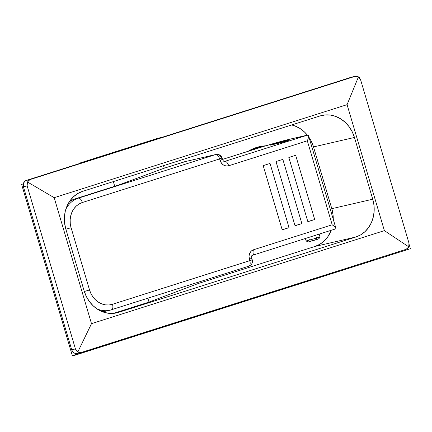 <?xml version="1.0" encoding="UTF-8"?>
<svg xmlns="http://www.w3.org/2000/svg" width="432" height="432" viewBox="0 0 432 432"><rect width="100%" height="100%" fill="white"/><g stroke="black" fill="none" stroke-linecap="round" stroke-linejoin="round"><path stroke-width="0.65" d="M272.435 144.31L279.191 142.376L279.358 142.933L279.191 142.376L270.016 145.211L280.508 142.803L289.116 140.114L279.191 142.376L289.159 140.119L279.941 142.943L270.643 145.093L272.435 144.31L272.538 144.655L272.435 144.31M215.995 154.467C219.056 154.105 221.092 155.293 222.097 158.026L219.634 158.911L221.432 158.128A5.157 4.482 -103 0 0 215.995 154.467A5.157 4.482 77 0 0 215.692 154.548L78.397 198.148L74.677 199.012L118.503 185.09L163.906 168.296L184.432 161.779L215.692 154.548A5.157 4.482 -103 0 1 215.995 154.467L184.734 161.692A5.157 4.482 77 0 0 184.432 161.779L215.692 154.548L78.397 198.148A5.157 2.538 72.4 0 1 82.339 202.516L79.115 203.953L76.243 206.096L73.823 208.861L71.96 212.144L70.718 215.816L70.151 219.731L70.276 223.749L71.091 227.707L89.532 289.958L91.001 293.706L93.069 297.103L95.666 300.019L98.68 302.341L101.995 303.971L105.494 304.862L109.037 304.965L112.487 304.285L249.782 260.685L248.989 256.208L249.669 253.363L251.273 251.1L253.562 249.755L332.192 224.78L307.314 140.8L228.685 165.769L226.06 165.985L223.506 165.04L221.405 163.075L219.634 158.911L82.339 202.516L219.634 158.911L220.077 160.396A7.733 6.723 77 0 0 228.685 165.769L307.314 140.8L332.192 224.78L335.524 227.486L335.923 228.62M301.876 223.603L295.034 225.774L276.01 161.552L282.852 159.376L301.876 223.603L295.034 225.774L276.01 161.552L282.852 159.376L301.876 223.603L294.991 225.639M289.046 227.675L282.204 229.846L263.18 165.623L270.022 163.453L289.046 227.675L282.204 229.846L263.18 165.623L270.022 163.453L289.046 227.675L282.166 229.716M314.701 219.526L307.859 221.702L288.835 157.475L295.677 155.304L314.701 219.526L307.859 221.702L288.835 157.475L295.677 155.304L314.701 219.526L307.822 221.567M251.138 258.417A2.576 2.241 -103 0 1 252.542 255.269A5.157 2.538 72.4 0 0 252.639 255.242A5.157 2.538 -107.6 0 0 253.562 249.755A5.157 2.538 72.4 0 1 252.639 255.242L335.545 228.911L335.966 228.447L334.201 226.195L332.192 224.78L253.562 249.755A7.733 6.723 77 0 0 249.345 259.2L251.807 258.314L249.345 259.2L249.782 260.685L252.245 259.794L251.807 258.309L251.138 258.417M308.189 135.135L288.792 139.433L307.649 135.076L224.737 161.401A2.576 2.241 -103 0 1 224.591 161.444C223.976 161.708 223.295 161.06 222.539 159.505L220.077 160.396L221.87 159.613M251.624 260.069L112.487 304.285A20.623 17.933 -103 0 1 89.532 289.958L84.316 291.492L89.532 289.958L71.091 227.707A20.623 17.933 -103 0 1 82.339 202.516A5.157 2.538 -107.6 0 0 78.397 198.148A25.78 22.415 77 0 0 65.772 209.428A25.78 22.415 -103 0 1 78.397 198.148L74.677 199.012L118.503 185.09L163.906 168.296L185.29 161.606M74.677 199.012L69.428 201.582A25.78 22.415 77 0 1 74.677 199.012M248.762 266.198L248.859 266.171A5.157 2.538 -107.6 0 0 249.782 260.685C250.522 263.72 250.182 265.556 248.762 266.198A5.157 2.538 -107.6 0 0 248.859 266.171L109.96 310.214A25.78 22.415 -103 0 1 96.838 308.783A25.78 22.415 77 0 0 109.814 310.246A25.78 22.415 77 0 0 111.467 309.798A5.157 2.538 -107.6 0 0 111.575 309.771A5.157 2.538 -107.6 0 0 112.487 304.285A5.157 2.538 72.4 0 1 111.564 309.771A5.157 2.538 72.4 0 1 111.467 309.798A25.78 22.415 -103 0 1 109.96 310.214L106.24 311.072A25.78 22.415 77 0 1 102.011 311.575L106.331 311.051M222.512 159.413L264.13 146.275L288.792 139.433A25.78 0.886 163.5 0 0 255.01 149.094L222.512 159.413M307.816 139.579L307.314 140.8L307.816 139.579M308.383 135.335L308.205 138.429L308.507 135.61L335.966 228.447M307.649 135.076L224.737 161.401A5.157 2.538 72.4 0 1 228.685 165.769A5.157 2.538 -107.6 0 0 224.737 161.401A2.576 2.241 -103 0 1 224.575 161.449M215.692 154.548A5.157 2.538 72.4 0 1 219.634 158.911A5.157 2.538 -107.6 0 0 215.692 154.548M251.575 259.902L252.245 259.794C252.893 262.726 251.77 264.854 248.859 266.171M71.091 227.707L65.869 229.246L71.091 227.707M305.392 238.491L306.126 240.959L316.521 238.108L315.668 235.229L316.521 238.108L319.966 236.86L316.521 238.108L316.213 239.76L318.875 238.772M281.486 142.214L289.651 139.968L281.486 142.214L279.515 143.078L286.945 140.956L281.448 142.582L278.78 143.186L281.486 142.214M309.161 241.547L318.913 238.799L319.966 236.871L319.156 234.117M318.632 238.804L317.563 239.047M310.754 241.024L309.89 241.304M306.131 240.964L308.054 242.006L316.213 239.76L316.521 238.108L306.131 240.964L309.571 239.711M248.119 151.281A48.978 42.584 -103 0 1 256.376 147.501L264.881 145.859A48.978 42.584 -103 0 0 259.243 146.713A48.978 42.584 -103 0 0 256.376 147.501L248.119 151.281M82.706 191.322L320.015 115.96L325.188 114.939L330.496 115.101L335.745 116.429L340.724 118.881L345.244 122.359L349.137 126.733L352.242 131.83L354.451 137.457L372.74 199.211L373.961 205.151L374.15 211.172L373.297 217.053L371.434 222.556L368.636 227.475L365.013 231.622L360.704 234.841L355.865 237.001L118.557 312.363L113.384 313.384L108.07 313.222L102.827 311.893L97.848 309.442L93.323 305.964L89.435 301.59L86.33 296.492L84.121 290.866L65.831 229.111L64.611 223.177L64.422 217.15L65.275 211.275L67.138 205.767L69.93 200.848L73.559 196.7L77.868 193.482L82.706 191.322L320.015 115.96A30.931 26.897 -103 0 1 321.824 115.463A30.931 26.897 -103 0 1 354.451 137.457L372.74 199.211L331.803 208.678L313.508 146.923L311.305 141.296L309.031 137.376A30.931 26.897 77 0 1 313.508 146.923L354.451 137.457L313.508 146.923L331.803 208.678L372.74 199.211A30.931 26.897 -103 0 1 355.865 237.001L118.557 312.363A30.931 26.897 -103 0 1 116.748 312.86A30.931 26.897 -103 0 1 84.121 290.866L65.831 229.111A30.931 26.897 -103 0 1 82.706 191.322M149.024 302.087L198.412 283.468L314.928 246.467L355.865 237.001L314.928 246.467L319.766 244.307L324.076 241.094L327.699 236.941L331.209 230.288A30.931 26.897 77 0 1 314.928 246.467L198.412 283.468L149.024 302.087L113.486 313.373L149.024 302.087L147.884 298.237L149.024 302.087M333.261 219.181L333.023 214.618L331.803 208.678A30.931 26.897 77 0 1 333.261 219.181M307.379 135.135L304.306 131.83L299.786 128.347L294.808 125.896L291.681 124.961A30.931 26.897 77 0 1 307.379 135.135M163.517 165.661L164.263 168.183L163.517 165.661M198.067 282.301L198.412 283.468L198.067 282.301M352.058 77.085L26.233 180.452L24.71 181.348L23.328 183.778L23.42 186.754L71.712 349.78L72.598 351.567L74.002 352.879L75.703 353.506L77.452 353.365M355.217 76.313L351.497 77.171A5.157 4.482 77 0 0 351.194 77.252L354.915 76.394L29.954 179.593L26.233 180.452L351.194 77.252L355.784 76.221M356.686 76.243L358.447 76.864L347.074 104.663L54.184 197.683L91.498 323.66L384.388 230.645L347.074 104.663L54.184 197.683L27.437 181.98L29.954 179.593L26.233 180.452A5.157 4.482 77 0 0 23.42 186.754L27.146 185.89L75.433 348.921L71.712 349.78L23.42 186.754L27.146 185.89L27.097 182.909L28.453 180.484L29.954 179.593L355.228 76.307M81.173 352.501L77.798 351.999L75.433 348.921L27.146 185.89L27.437 181.98L54.184 197.683L91.498 323.66L77.798 351.999L76.34 350.703L75.433 348.921L71.712 349.78A5.157 4.482 77 0 0 77.15 353.446L81.173 352.501L406.134 249.302L81.173 352.501L79.445 352.642L77.798 351.999L91.498 323.66L384.388 230.645L408.807 246.877L407.678 248.405L406.134 249.302L408.807 246.877L384.388 230.645L347.074 104.663L358.447 76.864L359.791 78.187L360.655 79.974L408.947 243.005L360.655 79.974L358.447 76.864L354.915 76.394M408.947 243.005L409.201 244.993L408.807 246.877L408.947 243.005M113.335 181.597L114.723 186.289L113.335 181.597M261.851 146.383A48.978 42.584 77 0 0 258.379 146.929M257.753 147.323L254.713 148.149L258.433 147.29A48.719 42.363 -103 0 1 261.284 146.507A48.719 42.363 -103 0 1 265.907 145.746L258.433 147.29L251.894 150.082A48.719 42.363 -103 0 1 258.433 147.29L253.292 148.63A48.719 42.363 77 0 1 254.713 148.149A48.719 42.363 77 0 1 257.564 147.366L261.284 146.507M359.618 77.279L359.111 77.398L359.618 77.279L359.964 78.446L359.618 77.279M75.114 353.381L75.605 355.034L410.4 248.708L409.207 244.674L410.4 248.708L72.382 355.779L21.6 184.351L72.382 355.779L75.605 355.034L75.114 353.381M23.323 183.8L21.6 184.351L23.323 183.8M23.29 183.956L21.6 184.351L23.29 183.956M85.455 161.649L81.275 162.616L158.242 138.17L162.416 137.203L158.242 138.17A25.78 12.701 -107.6 0 0 157.756 138.305L80.789 162.745A25.78 12.701 72.4 0 1 81.275 162.616L85.455 161.649M80.789 162.745A25.78 12.701 72.4 0 0 78.872 163.739L81.275 162.616L158.242 138.17M252.639 255.242C251.926 255.22 251.645 256.241 251.807 258.309M222.097 158.026L222.539 159.505"/></g></svg>
